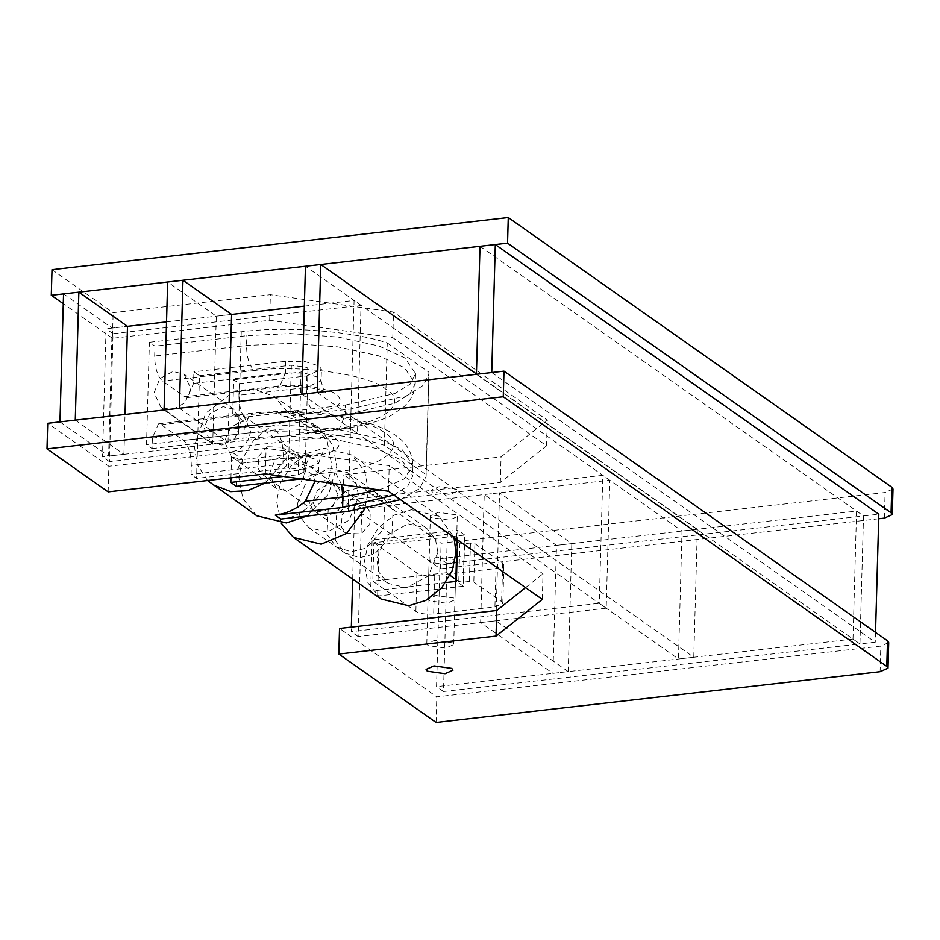 <?xml version="1.0" encoding="UTF-8"?>
<svg xmlns="http://www.w3.org/2000/svg" width="940" height="940" viewBox="0 0 940 940"><rect width="100%" height="100%" fill="white"/><g stroke="black" fill="none" stroke-linecap="round" stroke-linejoin="round"><path stroke-width="0.7" stroke-dasharray="4.7 3.53" d="M452.493 642.807L434.691 640.305L426.795 643.83L427.994 645.604L445.807 648.118L453.703 644.582L452.493 642.807M888.711 642.572L880.815 646.109L436.806 696.846L339.528 628.461M108.147 491.879L108.852 466.275L47.717 423.294M265.362 473.913L266.079 448.31L108.852 466.275M388.49 491.244L389.207 465.653L266.079 448.31M542.298 599.391L543.014 573.788L389.207 465.653M525.566 587.629L543.014 573.788M436.089 722.449L436.806 696.846M456.076 514.814L438.263 512.3L430.367 515.837L431.578 517.611L449.379 520.126L457.275 516.589L456.076 514.814M456.781 489.211L438.98 486.709L431.084 490.234L432.294 492.02L450.096 494.522L457.991 490.986L456.781 489.211L438.98 486.709L431.084 490.234L432.294 492.02L450.096 494.522L457.991 490.986L456.781 489.211M893 488.976L885.104 492.513L441.095 543.25L343.817 474.865L501.044 456.899L547.303 420.204L393.496 312.056L270.368 294.714L113.153 312.679L52.005 269.698M878.712 518.763L440.378 568.853L343.1 500.468L500.327 482.502L546.587 445.795L392.779 337.66L269.651 320.317L112.436 338.282L113.153 312.679M112.436 338.282L63.262 303.714M269.651 320.317L270.368 294.714M392.779 337.66L393.496 312.056M546.587 445.795L547.303 420.204M500.327 482.502L501.044 456.899M343.1 500.468L343.817 474.865M440.378 568.853L441.095 543.25M479.999 246.304L863.519 515.954L878.83 514.204M447.064 563.542L440.12 558.665L856.575 511.066L863.519 515.954L859.947 643.947L443.492 691.534L447.064 563.542L863.519 515.954L859.947 643.947L875.258 642.196L491.738 372.546M875.539 632.373L875.258 642.196M856.575 511.066L853.003 639.059L859.947 643.947L476.416 374.296M317.191 392.497L693.767 657.26L678.457 659.011L682.029 531.018L305.453 266.255M301.881 394.248L678.457 659.011M693.767 657.26L697.339 529.267L682.029 531.018M697.339 529.267L476.427 373.944M443.492 691.534L436.548 686.658L440.12 558.665M853.003 639.059L436.548 686.658M357.459 433.328L109.428 461.669L113 333.677L361.031 305.324L357.459 433.328L350.514 428.44L102.472 456.781L106.056 328.788L127.488 326.345L112.177 328.095L63.544 293.891M109.428 461.669L102.472 456.781M113 333.677L106.056 328.788M361.031 305.324L354.086 300.447L350.514 428.44M166.545 321.88L231.604 314.442L216.294 316.193L167.649 282M304.337 306.135L354.086 300.447M204.109 427.947L210.866 442.352L221.946 445.043L235.094 437.934L240.851 423.74L234.084 409.335L223.015 406.644L209.867 413.753L204.109 427.947M190.832 388.572L185.062 402.767L171.914 409.875L160.846 407.185L154.078 392.767L159.847 378.585L172.995 371.476L184.064 374.167L190.832 388.572M243.859 421.296L232.744 413.483L243.812 416.173L250.581 430.579C249.088 442.294 242.79 449.39 231.675 451.882L242.79 459.695L231.71 457.016L224.954 442.599C226.446 430.884 232.744 423.787 243.859 421.296L243.977 417.231C240.57 411.414 238.889 404.071 238.925 395.223L306.287 387.515C306.499 399.477 309.096 407.819 314.089 412.578C337.824 408.888 345.356 402.919 336.673 394.671C329.235 387.926 296.182 383.273 276.572 386.199L184.71 396.704L162.467 381.064C157.474 376.317 154.877 367.963 154.665 356.013L154.947 346.179L149.389 342.278L146.523 444.667L152.08 448.58L152.374 438.075L158.425 423.881L161.257 424.739L183.488 440.366C188.482 445.125 191.079 453.48 191.29 465.429L191.032 474.488L196.589 478.389L199.456 375.706L193.899 371.794L193.581 383.367L187.53 397.549L184.71 396.704M306.158 469.659L300.401 483.853L287.252 490.962L276.184 488.271L269.416 473.866L275.173 459.672L288.322 452.563L299.402 455.254L306.158 469.659M256.832 515.79L242.861 498.647L238.795 477.367L242.767 458.121L254.153 439.521L271.084 426.22L289.226 420.568L318.742 427.735L332.725 444.879L336.79 466.17L328.695 493.947L306.698 516.095M207.517 480.516L197.283 464.666L194.333 446.101L205.731 413.212L233.261 392.027L254.352 389.195L274.28 396.469L287.617 412.237L243.977 417.231M313.114 430.861L336.32 428.217L339.152 429.063L345.203 414.881L345.474 405.046L278.099 412.754C288.709 411.626 298.238 413.812 306.687 419.275L315.135 427.441L315.417 431.777L287.617 412.237M280.801 519.056C304.983 518.574 332.713 487.331 331.232 462.257L327.167 440.966L313.185 423.822L283.657 416.655L351.031 408.959L407.349 395.529L423.494 385.2L428.969 374.073L428.875 372.216L426.02 474.606L384.378 445.337C349.328 433.411 283.175 428.358 238.396 434.174L146.523 444.667M400.405 499.634L419.581 488.612L426.102 476.474L426.02 474.606M232.744 413.483L233.684 379.748L239.242 383.649L238.925 395.223M289.966 458.861L312.867 456.241L310.047 455.395L242.673 463.091L286.665 458.062L289.966 458.861L312.209 474.488L315.159 480.928M286.665 458.062L265.092 483.054M236.375 486.344L236.633 477.285C237.08 468.719 239.101 463.996 242.696 463.091L242.79 459.695M230.946 477.837L231.675 451.882M384.378 445.337L387.245 342.936C352.195 331.021 286.03 325.957 241.251 331.773L149.389 342.278M345.474 405.046L394.988 393.461L410.157 384.131L415.515 373.697L404.846 357.94L379.055 346.049L338.13 337.061L290.284 333.547L246.809 335.686L154.947 346.179M239.242 383.649L306.616 375.953L321.41 369.326L319.154 366.001L305.065 361.583L285.772 361.301L193.899 371.794M233.684 379.748L301.059 372.04L307.956 368.95L306.91 367.399L291.329 365.202L199.456 375.706M283.304 476.439L298.18 474.735L305.089 471.645L304.043 470.094L288.463 467.897L196.589 478.389M301.106 478.942L303.749 478.636L318.543 472.021L316.287 468.684L302.187 464.278L282.905 463.984L191.032 474.488M393.907 495.063L407.784 486.051L412.648 476.098L401.991 460.341L376.2 448.451L335.263 439.45L287.429 435.937L243.954 438.075L152.08 448.58M387.245 342.936L428.875 372.216M453.75 598.005L435.937 595.502L428.053 599.038L429.251 600.813L447.052 603.316L454.948 599.79L453.75 598.005M454.819 559.606L437.018 557.103L429.122 560.639L430.32 562.414L448.133 564.917L456.018 561.391L454.819 559.606M337.836 494.44L332.208 482.431L322.972 480.187L312.021 486.109L307.215 497.941L312.856 509.95L322.079 512.183L333.042 506.261L337.836 494.44M343.394 498.341L337.765 486.332L328.53 484.1L317.579 490.022L312.773 501.843L318.413 513.851L327.637 516.095L338.6 510.173L343.394 498.341M297.463 503.593L307.063 479.94L328.988 468.096L347.436 472.573L356.166 483.289L358.716 496.602L349.104 520.243L327.19 532.099L308.743 527.61L300.001 516.894L297.463 503.593M437.923 552.285L435.373 538.984L426.643 528.268L408.195 523.792L386.27 535.636L376.67 559.288L379.208 572.589L387.95 583.305L406.397 587.782L428.311 575.938L437.923 552.285M381.053 599.015L367.951 582.941L364.144 562.99L367.857 544.953L378.538 527.516L394.412 515.049L411.414 509.738L439.098 516.46L453.985 537.304M281.295 523.263L276.595 501.443L280.32 483.407L291 465.958L306.875 453.491L323.865 448.192L351.548 454.913L364.649 470.987L368.468 490.939L364.732 509.01M450.107 575.421L446.288 572.742L447.358 534.343L373.862 542.744L372.792 581.143L415.868 611.423C420.004 613.691 425.938 614.525 433.681 613.938L494.922 606.934L502.818 603.398L501.608 601.624L473.819 582.083L469.365 581.461L463.244 582.154L458.791 581.531L456.44 579.874M446.288 572.742L372.792 581.143M373.862 542.744L416.937 573.024C421.073 575.292 427.007 576.126 434.75 575.538L495.991 568.536L503.887 564.999L502.689 563.225L474.888 543.684L470.435 543.062L464.313 543.755L459.86 543.132L457.51 541.475M454.584 539.419L447.358 534.343M267.348 446.747L258.664 456.206L258.077 468.473L262.836 474.771L277.664 475.276L286.348 465.829L286.923 453.562L282.176 447.252L267.348 446.747M350.726 505.368L342.031 514.826L341.455 527.093L346.202 533.391L361.042 533.897L369.726 524.449L370.301 512.183L365.554 505.873L350.726 505.368M353.898 496.966L336.532 515.872L335.369 540.406L344.874 553.014L359.609 557.69L374.531 554.024L391.91 535.13L393.061 510.585L383.567 497.977L368.832 493.312L353.898 496.966M345.568 491.103L328.189 510.009L327.038 534.543L336.532 547.151L351.266 551.827L366.201 548.161L383.567 529.267L384.73 504.733L375.224 492.113L360.49 487.449L345.568 491.103M179.387 408.242L228.02 442.435L212.71 444.185L216.294 316.193M164.077 409.993L212.71 444.185M228.02 442.435L229.137 402.555M75.271 420.145L123.915 454.337L108.605 456.088L112.177 328.095M59.96 421.884L108.605 456.088M123.915 454.337L125.02 414.458M606.194 608.204L358.163 636.556L361.736 508.552L609.778 480.211L606.194 608.204L599.25 603.316L351.207 631.668L351.337 627.109M377.61 596.054L379.031 544.859L464.771 535.06L463.349 586.255L377.61 596.054L370.654 591.166L372.087 539.971L457.827 530.172L457.557 539.819M352.676 579.063L354.791 503.676L602.822 475.323L599.25 603.316M445.854 582.577L370.654 591.166M358.163 636.556L351.207 631.668M361.736 508.552L354.791 503.676M609.778 480.211L602.822 475.323M463.349 586.255L456.394 581.366M379.031 544.859L372.087 539.971M464.771 535.06L457.827 530.172M568.218 671.607L571.79 543.614L499.528 492.807L495.956 620.8L568.218 671.607L552.908 673.357L556.48 545.365L484.218 494.558L480.646 622.55L552.908 673.357M571.79 543.614L556.48 545.365M499.528 492.807L484.218 494.558M495.956 620.8L480.646 622.55M880.099 671.701L880.815 646.109M884.387 518.116L885.104 492.513M278.099 412.754L283.657 416.655M351.031 408.959L348.176 511.348M341.655 484.652L335.098 471.88C381.628 468.061 408.771 446.535 384.448 432.729C368.198 418.006 295.983 407.843 253.118 414.235L161.257 424.739M312.209 474.488L335.098 471.88M236.633 477.285L303.996 469.577L303.749 478.636M318.543 472.021L318.789 462.962C321.504 454.349 323.207 450.742 323.924 452.14C322.796 453.068 318.166 454.149 310.047 455.395L303.996 469.577L318.789 462.962L316.545 459.625L302.445 455.219L283.151 454.925L191.29 465.429M290.883 415.233L314.089 412.578M306.687 419.275L345.203 414.881L394.706 403.284L409.887 393.954L415.245 383.532L404.576 367.763L378.785 355.872L337.848 346.884L290.014 343.37L246.538 345.509L154.665 356.013M241.251 331.773L238.396 434.174M336.32 428.217C382.85 424.398 409.981 402.861 385.67 389.066C369.42 374.343 297.204 364.18 254.341 370.572C249.347 365.813 246.738 357.459 246.538 345.509L246.809 335.686M254.341 370.572L162.467 381.064M285.772 361.301L285.443 372.863L193.581 383.367M306.616 375.953L306.287 387.515L321.092 380.9L318.836 377.563L304.736 373.156L285.443 372.863L279.403 387.057L276.572 386.199M288.463 467.897L291.329 365.202M312.867 456.241C336.602 452.563 344.134 446.582 335.451 438.334C328.013 431.589 294.96 426.936 275.35 429.862C280.343 434.621 282.952 442.975 283.151 454.925L282.905 463.984M275.35 429.862L183.488 440.366M243.954 438.075L244.247 427.571L152.374 438.075M379.349 489.963L403.988 479.001L412.942 465.594L402.285 449.837L376.494 437.934L335.556 428.946L287.722 425.432L244.247 427.571L250.287 413.377L253.118 414.235M298.18 474.735L301.059 372.04M464.313 543.755L463.244 582.154M470.435 543.062L469.365 581.461M474.888 543.684L473.819 582.083M502.689 563.225L501.608 601.624M495.991 568.536L494.922 606.934M434.75 575.538L433.681 613.938M416.937 573.024L415.868 611.423M459.86 543.132L458.791 581.531M430.367 515.837L426.795 643.83M456.593 540.841L453.703 644.582M457.275 516.589L456.64 539.172M210.866 442.352L160.846 407.185M231.71 457.016L276.184 488.271M318.742 427.735L313.185 423.822M274.28 396.469L307.627 419.91M428.969 374.073L426.102 476.474M243.812 416.173L299.402 455.254M415.515 373.697L415.245 383.532C414.822 390.805 412.46 397.056 408.136 402.297L403.953 406.797L391.028 415.562C377.398 422.248 360.102 426.748 339.152 429.063L315.417 431.777M187.53 397.549L279.403 387.057C297.369 383.943 326.309 390.347 325.604 391.98C324.794 393.296 323.278 389.606 321.092 380.9L321.41 369.326M158.425 423.881L250.287 413.377C293.304 409.088 332.713 412.225 368.527 422.788C400.064 433.61 411.591 445.172 412.942 465.594L412.648 476.098M305.089 471.645L307.956 368.95M234.084 409.335L184.064 374.167M428.053 599.038L429.122 560.639M332.208 482.431L337.765 486.332M347.436 472.573L426.643 528.268M439.098 516.46L351.548 454.913M308.743 527.61L387.95 583.305M312.856 509.95L318.413 513.851M454.948 599.79L456.018 561.391M502.818 603.398L503.887 564.999M262.836 474.771L346.202 533.391M344.874 553.014L336.532 547.151M383.567 497.977L375.224 492.113M282.176 447.252L365.554 505.873"/><path stroke-width="1.41" d="M451.776 668.411L433.974 665.896L426.079 669.433L427.289 671.207L445.09 673.71L452.986 670.185L451.776 668.411L433.974 665.896L426.079 669.433L427.289 671.207L445.09 673.71L452.986 670.185L451.776 668.411M887.995 668.175L886.796 666.389L503.264 396.751L503.981 371.147L887.513 640.798L888.711 642.572L887.995 668.175L880.099 671.701L436.089 722.449L338.811 654.052L339.528 628.461L496.755 610.495L525.566 587.629M503.264 396.751L47 448.885L47.717 423.294L503.981 371.147M338.811 654.052L496.038 636.086L542.298 599.391L388.49 491.244L265.362 473.913L108.147 491.879L47 448.885M496.038 636.086L496.755 610.495M892.283 514.58L891.085 512.805L507.553 243.155L508.27 217.551L891.802 487.202L893 488.976L892.283 514.58L884.387 518.116L878.712 518.763M507.553 243.155L51.289 295.301L52.005 269.698L508.27 217.551M63.262 303.714L51.289 295.301M495.31 244.553L491.738 372.546L476.416 374.296L479.999 246.304L495.31 244.553L878.83 514.204L875.539 632.373M317.191 392.497L301.881 394.248L305.453 266.255L320.763 264.504L317.191 392.497M476.427 373.944L320.763 264.504M125.02 414.458L127.488 326.345L166.545 321.88M229.137 402.555L231.604 314.442L304.337 306.135M315.159 480.928L305.277 501.243C296.264 509.139 286.254 513.78 275.244 515.144L280.801 519.056L348.176 511.348L400.405 499.634M306.698 516.095L286.359 522.957L256.832 515.79L207.517 480.516M265.092 483.054L247.772 490.656L230.829 491.632L212.37 484.535M301.106 478.942L236.375 486.344L230.817 482.431L230.946 477.837M275.244 515.144L342.606 507.447L393.907 495.063M230.817 482.431L283.304 476.439M453.985 537.304L456.006 552.485L452.293 570.521L441.6 587.97L425.738 600.437L408.736 605.736L381.053 599.015L293.503 537.469L281.295 523.263M364.732 509.01L346.531 533.497L321.186 544.189L293.503 537.469M456.44 579.874L450.107 575.421M457.51 541.475L454.584 539.419M179.387 408.242L164.077 409.993L167.649 282L182.959 280.249L179.387 408.242M231.604 314.442L182.959 280.249M75.271 420.145L59.96 421.884L63.544 293.891L78.854 292.152L75.271 420.145M127.488 326.345L78.854 292.152M351.337 627.109L352.676 579.063M457.557 539.819L456.394 581.366L445.854 582.577M886.796 666.389L887.513 640.798M891.085 512.805L891.802 487.202M305.277 501.243L342.9 496.943L341.655 484.652M342.606 507.447L342.9 496.943L379.349 489.963M456.64 539.172L456.593 540.841"/></g></svg>
